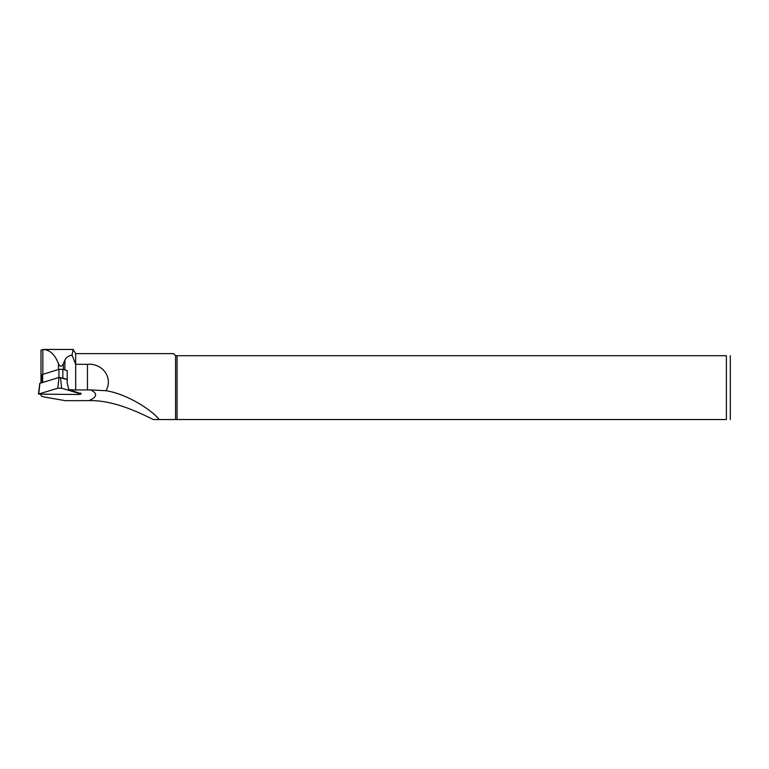 <?xml version="1.0" encoding="UTF-8"?>
<svg xmlns="http://www.w3.org/2000/svg" width="769" height="769" viewBox="0 0 769 769"><rect width="100%" height="100%" fill="white"/><g stroke="black" fill="none" stroke-linecap="round" stroke-linejoin="round"><path stroke-width="1.15" d="M40.988 394.507L40.988 395.439A13.871 2.413 180 0 0 45.054 397.14L65.413 400.678L88.925 400.63C97.163 397.092 97.769 393.517 90.723 389.912A41.622 7.229 0 0 1 87.464 389.931L75.698 389.931A12.487 2.172 0 0 1 68.816 389.575L67.201 383.222L67.201 370.639L62.837 369.322L58.992 369.322L42.41 374.513M42.353 374.82L41.699 374.82L41.699 382.664M72.026 354.99L75.67 364.323L75.67 353.625L73.161 349.462L72.026 354.99C68.508 355.826 66.124 357.537 64.884 360.142L63.318 363.891C61.722 366.919 60.117 366.919 58.511 363.891C55.032 354.557 49.85 349.751 42.968 349.462L40.988 350.145L40.988 382.875M68.816 389.575L80.928 393.67M75.67 364.323L87.464 364.323C101.931 362.92 113.476 377.127 106.035 390.739C127.394 394.055 151.724 410.06 159.221 419.538L726.388 419.538C732.223 419.538 732.223 419.538 726.388 419.538L726.388 355.711L177.053 355.711L177.053 419.538M42.353 374.532A13.871 2.413 180 0 0 41.699 374.82M177.053 355.711L175.572 355.711L175.572 419.538M730.31 355.711L730.31 419.538M726.388 355.711C732.223 355.711 732.223 355.711 726.388 355.711M175.572 355.711L173.486 353.625L75.67 353.625M153.31 419.538L159.221 419.538L153.31 419.538C137.766 411.809 112.726 399.957 88.925 400.63M106.035 390.739L90.732 389.912M67.201 379.328L61.722 377.848M80.678 393.93L61.635 388.201L57.79 388.201L38.45 394.113L78.755 394.507L80.976 394.113L80.591 393.113M67.201 379.492L58.963 377.464L39.901 383.347M64.884 360.142L64.884 369.937M63.318 363.891L63.318 369.466M58.511 363.891L58.511 369.466M42.843 349.472L42.843 374.176M75.698 364.323L75.698 389.931M87.464 364.323L87.464 389.931M42.651 374.234L42.651 382.376M57.79 388.201L58.963 377.464L58.992 369.322M62.837 369.322L62.837 378.012M61.635 388.201L60.463 377.464M38.748 393.93L39.921 383.193M42.968 349.462L73.161 349.462M42.353 374.436L42.353 382.462M80.86 393.199L80.976 394.113M39.805 383.27L38.45 394.113"/></g></svg>
